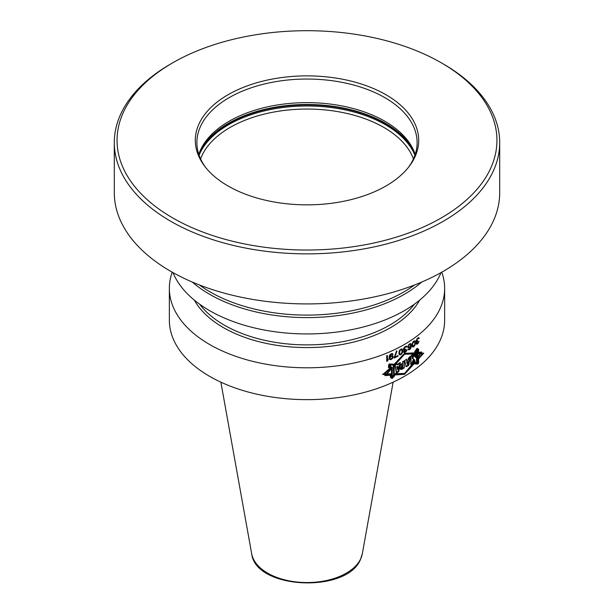 <?xml version="1.0" encoding="UTF-8"?>
<svg xmlns="http://www.w3.org/2000/svg" width="614" height="614" viewBox="0 0 614 614"><rect width="100%" height="100%" fill="white"/><g stroke="black" fill="none" stroke-linecap="round" stroke-linejoin="round"><path stroke-width="0.92" d="M198.798 154.413A110.113 63.572 180 0 1 198.882 154.168A110.113 63.572 180 0 1 200.64 149.755A110.113 63.572 0 0 1 310.922 102.676A110.113 63.572 0 0 1 415.118 154.168A110.113 63.572 0 0 1 415.202 154.413M408.226 167.63A110.113 63.572 180 0 0 413.36 159.064A110.113 63.572 0 0 0 417.113 142.609A110.113 63.572 0 0 0 321.375 79.582A110.113 63.572 0 0 0 200.64 126.154A110.113 63.572 180 0 0 196.887 142.609A110.113 63.572 180 0 0 205.774 167.63M414.895 157.054A111.702 64.493 180 0 1 408.97 166.693A111.702 64.493 180 0 1 307 204.853A111.702 64.493 180 0 1 205.03 166.693A111.702 64.493 180 0 1 199.105 123.675A111.702 64.493 0 0 1 335.912 78.07A111.702 64.493 0 0 1 414.895 157.054M490.471 168.743A189.941 109.66 0 0 0 441.312 62.82A189.941 109.66 0 0 0 172.688 62.82A189.941 109.66 0 0 0 123.529 111.978A189.941 109.66 180 0 0 257.842 246.291A189.941 109.66 180 0 0 490.471 168.743M499.696 142.609L499.696 192.673A192.696 111.249 0 0 1 493.134 221.47A192.696 111.249 180 0 1 281.849 302.971A192.696 111.249 180 0 1 114.304 192.673L114.304 142.609A192.696 111.249 180 0 0 281.849 252.914A192.696 111.249 180 0 0 493.134 171.406A192.696 111.249 0 0 0 499.696 142.609A192.696 111.249 0 0 0 443.262 63.948L441.312 62.82M172.688 62.82L170.738 63.948A192.696 111.249 0 0 0 120.866 113.82A192.696 111.249 180 0 0 114.304 142.609M414.573 284.973A136.953 79.068 180 0 1 199.427 284.973M421.688 282.072A137.643 79.467 180 0 1 192.312 282.072M172.994 272.616A137.643 79.467 180 0 0 304.836 333.932A137.643 79.467 180 0 0 439.954 275.041A137.643 79.467 0 0 0 441.005 272.616M419.677 300.116A118.318 68.307 180 0 1 307 347.578A118.318 68.307 180 0 1 194.323 300.116M169.357 288.334L169.357 320.178A137.643 79.467 180 0 0 289.033 398.962A137.643 79.467 180 0 0 439.954 340.747A137.643 79.467 0 0 0 444.643 320.178L444.643 288.334A137.643 79.467 0 0 1 439.954 308.896A137.643 79.467 180 0 1 289.033 367.118A137.643 79.467 180 0 1 169.357 288.334A137.643 79.467 180 0 1 172.227 272.186M444.643 288.334A137.643 79.467 0 0 0 441.773 272.186M394.51 374.977L404.557 374.317L394.119 374.686L394.119 375.714L391.364 378.17L390.535 377.341L390.535 374.678L382.86 374.471L390.634 367.609L388.539 367.717L388.539 364.992L389.429 363.925L394.142 364.271L404.557 353.334L394.51 364.678L390.435 364.624L389.744 365.629L389.744 368.223L391.586 367.963L391.586 368.661L386.16 374.839L391.494 374.279L391.494 377.748L392.146 378.47L394.51 375.975L394.51 374.049L404.557 373.458L394.019 373.765L394.011 375.691L391.379 378.032L390.65 377.257L390.65 373.788L384.456 373.849L390.75 368.177L390.75 367.479L388.647 367.594L388.647 365L389.445 364.048L393.766 364.248M394.011 364.386L394.011 365.207L404.557 354.201L415.555 354.002L415.555 351.96L417.85 349.166L418.602 349.166L418.602 353.917L422.309 353.971L418.602 358.023L418.602 363.212L417.85 364.018L415.601 364.071L414.88 362.091L404.557 373.458L414.304 361.761L414.949 363.695L416.906 363.473L417.551 362.598L417.551 357.409L420.636 352.996L417.159 353.081M393.62 364.985L404.173 353.979L414.911 353.626L414.911 351.584L416.906 348.622L417.551 348.56L417.551 353.311L420.636 352.996M415.141 357.102L413.759 353.794L412.47 358.599L412.47 354.608L410.789 356.189L410.789 364.302L412.209 363.695L413.897 359.343L415.141 363.288L416.898 363.089L416.898 349.074L415.141 351.661L415.141 357.102L413.368 353.564M406.821 360.748L406.56 359.466L404.687 360.633L406.222 366.704L408.571 365.522L410.428 356.788L408.448 358.238L408.156 359.888L406.852 360.771L406.591 359.482L404.695 360.633L406.199 366.696L408.479 365.468L410.236 356.673L408.364 358.192L408.08 359.842L406.821 360.748L406.176 359.236M404.25 367.893L400.489 369.214L402.623 363.25C399.184 364.724 399.154 371.616 402.723 368.83L404.25 367.893L404.25 360.909L402.638 361.7L404.25 360.909L404.25 367.893L403.866 361.093M402.623 363.25L402.623 361.692L402.638 363.258M397.081 364.816L396.982 363.925L394.794 364.539L396.414 373.013L398.709 371.309L400.313 362.728L398.363 363.488L398.21 364.455L397.081 364.816L396.59 363.695M393.651 375.63L391.494 377.533L391.494 366.919L389.514 366.972L389.514 364.486L393.651 364.747L393.651 375.63L393.259 364.724M398.033 366.566L397.204 366.903L397.649 369.697L398.033 366.566L396.821 366.681L397.649 369.697M402.723 364.77L402.723 367.279C401.049 367.441 401.049 366.612 402.723 364.77L401.64 367.51L402.707 367.272L402.324 364.539L401.479 367.341M407.443 364.432L407.965 361.462L406.591 361.907L407.443 364.432L406.982 362.137L407.965 361.462M414.204 341.514L412.654 343.564L412.654 345.836L413.299 346.342L414.834 344.285L414.834 342.013L413.813 341.284L414.481 341.553M399.975 350.51L401.656 349.604L402.178 351.592L401.341 353.718L399.975 354.217L399.054 352.835L399.584 350.287L399.975 350.51L399.553 353.718M392.308 356.312L392.53 357.517L391.625 358.653A137.643 79.467 180 0 1 390.826 359.006L389.79 358.384L390.826 356.619L390.435 356.389A137.091 79.145 0 0 0 391.233 356.036L391.625 356.258A137.643 79.467 180 0 1 390.826 356.619M410.505 344.293L409.937 344.308A137.643 79.467 0 0 1 409.262 344.746L408.394 346.373L408.494 347.025L409.262 347.133A137.643 79.467 0 0 0 409.937 346.703L410.789 344.822L409.546 344.086A137.091 79.145 0 0 1 408.87 344.515L408.586 344.822M415.555 353.219L404.557 353.334L414.826 352.85L414.826 351.584L416.906 348.491L417.635 348.43L417.635 352.566L421.803 351.999L417.551 358.046M393.727 374.463L404.557 374.317L414.419 362.444L414.88 363.826L416.906 363.595L417.635 362.613L417.635 358.092M416.607 343.088L416.254 342.881L416.261 344.07L417.566 343.901A137.643 79.467 0 0 0 417.735 343.771L419.101 341.369A137.643 79.467 0 0 1 418.679 341.706L417.827 343.103A137.643 79.467 0 0 1 417.482 343.372L416.607 343.326L417.482 341.461A137.643 79.467 0 0 0 417.827 341.192L416.522 340.877L417.39 339.02A137.643 79.467 0 0 0 417.911 338.613L418.763 338.652A137.643 79.467 0 0 0 419.185 338.314L418.932 337.8L417.996 337.946A137.643 79.467 180 0 1 417.305 338.491L416.085 340.732L416.169 341.622L416.783 341.76L415.954 341.622M417.482 340.985A137.643 79.467 0 0 0 417.827 340.716L417.827 341.192M416.261 342.873L416.783 341.76M415.018 341.046L413.752 341.115L412.47 342.85L412.101 345.621L412.746 346.964L413.752 346.733L415.018 344.991L415.371 342.221L414.734 340.885M408.103 349.55L409.062 349.412A137.091 79.145 0 0 0 409.446 349.166L409.922 348.737A137.643 79.467 0 0 1 409.361 349.105L408.586 348.875A137.643 79.467 180 0 1 408.103 349.182L408.494 349.773L409.454 349.642A137.643 79.467 180 0 0 409.837 349.397L410.789 348.291L411.349 346.004L411.073 343.917L409.837 343.771A137.643 79.467 0 0 1 409.361 344.086L407.911 346.557L408.103 347.631L409.361 347.67A137.643 79.467 0 0 0 409.837 347.363L409.446 347.133L410.313 346.933L410.551 345.882M410.313 348.967L409.922 348.737L410.881 346.081M410.313 346.933L409.837 347.363M405.133 349.788A137.643 79.467 180 0 0 405.532 349.55L405.532 349.074A137.643 79.467 180 0 1 405.133 349.305L404.02 349.113L405.033 347.332A137.643 79.467 0 0 0 405.639 346.979L406.629 347.102A137.643 79.467 180 0 0 407.12 346.803L406.829 346.265L405.739 346.319A137.643 79.467 0 0 1 404.933 346.795L403.613 348.514L403.613 349.827L404.327 350.018L403.613 351.86L404.127 352.528L405.232 352.236A137.643 79.467 0 0 0 405.432 352.121L407.028 349.85A137.643 79.467 0 0 1 406.529 350.149L405.532 351.461A137.643 79.467 0 0 1 405.133 351.699L404.127 351.569L405.133 349.788L404.741 349.558A137.091 79.145 0 0 0 405.148 349.328L405.148 349.305M401.97 353.618L400.19 354.938L399.338 354.669L398.908 353.457L399.338 350.724L401.449 348.882L402.277 349.143L402.692 350.348L401.97 353.618L401.587 353.403L402.3 350.126L401.886 348.921M398.056 356.166L398.056 355.567A137.643 79.467 0 0 1 394.771 357.187L396.974 351.093A137.643 79.467 180 0 1 396.314 351.423L394.104 358.108A137.643 79.467 180 0 0 398.056 356.166L397.665 355.767M392.983 354.324L392.53 353.695L391.394 353.733A137.643 79.467 0 0 1 390.941 353.933L389.79 354.923L389.092 357.133L389.437 359.251L390.941 359.551A137.643 79.467 0 0 0 391.509 359.297L393.213 356.972L392.645 355.675L391.509 355.713A137.643 79.467 180 0 1 390.941 355.966L389.675 357.118L390.826 354.585A137.643 79.467 0 0 0 391.509 354.278L392.423 354.585A137.643 79.467 0 0 0 392.983 354.324L392.139 353.464M388.155 359.919L387.457 361.055A137.643 79.467 0 0 1 386.743 361.347L386.743 355.729A137.643 79.467 0 0 0 387.457 355.437L387.457 360.096L388.155 358.967L388.155 359.919L387.764 359.597M384.456 373.849L384.057 373.619L390.358 367.863M390.251 374.517L390.251 373.803M391.379 378.032L390.251 377.027M414.911 353.626L414.519 352.873M404.173 353.979L414.519 353.395M390.75 368.177L390.358 367.947M404.166 374.087L414.028 362.222L414.419 362.444M417.551 357.432L418.311 356.35M420.605 352.981L421.189 352.098M382.461 374.241L390.535 374.678M412.47 358.599L412.078 354.984M410.398 364.079L411.825 363.473L413.506 359.113L413.897 359.343M414.749 363.066L416.507 362.859L416.507 349.658M405.816 366.474L408.095 365.246L409.845 356.45M400.305 369.075L403.866 367.671M396.022 372.782L398.317 371.086L399.921 362.506M391.103 377.303L393.259 375.407M389.123 366.742L391.494 366.919M416.898 363.089L416.507 362.859M412.209 363.695L411.825 363.473M408.479 365.468L408.095 365.246M398.709 371.309L398.317 371.086M397.204 366.903L396.821 366.681M406.982 362.137L406.591 361.907M413.752 341.714L413.36 341.491L413.813 341.284M412.907 341.929L413.36 341.491M412.562 344.347L412.263 343.333M412.562 345.183L412.171 344.116M412.654 345.836L412.171 344.953M413.022 346.296L412.263 345.605M416.215 344.055L417.175 343.679A137.091 79.145 0 0 0 417.343 343.541L418.341 343.18M416.568 341.875L417.083 341.231A137.091 79.145 0 0 0 417.244 341.115M416.699 341.223L416.131 340.509M417.113 338.698A137.091 79.145 0 0 0 417.52 338.383L418.51 338.375M418.464 338.352A137.091 79.145 0 0 0 418.794 338.084L418.541 337.57M415.287 343.955L414.627 340.816M412.355 346.741L413.928 345.966M408.003 347.578L408.97 347.447A137.091 79.145 0 0 0 409.446 347.133M410.682 347.401L410.958 344.938L410.398 343.403M408.686 347.14L408.003 346.196M403.429 349.842L404.327 350.018M403.736 352.298L404.849 352.014A137.091 79.145 0 0 0 405.048 351.891L406.637 349.627M404.327 351.807L403.736 351.346L403.935 350.51M404.142 350.157L404.741 349.558M404.227 349.481L403.636 348.468M404.142 347.524L404.641 347.11A137.091 79.145 0 0 0 405.248 346.757L406.33 346.803M406.345 346.81A137.091 79.145 0 0 0 406.737 346.572L406.437 346.035M399.269 354.639L400.428 354.501L401.579 353.395M402.277 353.088L402.093 352.267L402.485 352.497M399.975 354.217L399.161 353.495M399.906 349.88L400.95 349.312L401.656 349.604M394.104 357.693A137.091 79.145 0 0 0 397.665 355.943M394.771 357.187L394.38 356.964L396.583 350.87M389.399 359.351L390.55 359.328A137.091 79.145 0 0 0 391.118 359.075L392.822 356.742L392.254 355.452M392.645 358.307L392.254 358.077L392.592 357.448L392.983 357.67M389.675 357.118L389.399 355.89L390.435 354.355A137.091 79.145 0 0 0 391.118 354.048L392.192 354.324M392.146 354.301A137.091 79.145 0 0 0 392.592 354.094M390.136 358.952L389.399 357.924L390.435 356.389M386.743 360.955A137.091 79.145 0 0 0 387.058 360.825L387.764 359.697M387.457 360.096L387.058 355.598M419.101 338.022L418.71 337.792M419.185 338.314L418.794 338.084M418.341 338.398L417.942 338.168M417.911 338.613L417.52 338.383M416.522 340.877L416.131 340.655M417.482 341.461L417.083 341.231M417.735 343.771L417.343 343.541M417.566 343.901L417.175 343.679M416.96 344.254L416.568 344.024M415.371 342.221L414.98 341.99M415.371 343.295L414.98 343.065M415.287 341.683L414.895 341.461M415.194 341.392L414.803 341.169M413.207 347.002L412.815 346.78M413.752 346.733L413.36 346.511M414.296 346.227L413.905 346.004M408.878 347.862L408.487 347.631M409.361 347.67L408.97 347.447M408.978 349.827L408.586 349.604M409.454 349.642L409.062 349.412M409.837 349.397L409.446 349.166M411.257 346.902L410.866 346.68M411.349 346.004L410.958 345.774M411.349 345.168L410.958 344.938M411.257 344.393L410.866 344.17M411.073 343.917L410.682 343.694M408.494 347.025L408.103 346.803M408.394 346.726L408.003 346.503M410.221 344.247L409.83 344.017M409.937 344.308L409.546 344.086M409.262 344.746L408.87 344.515M407.028 346.503L406.637 346.273M407.12 346.803L406.737 346.572M406.138 346.803L405.747 346.58M405.639 346.979L405.248 346.757M405.033 347.332L404.641 347.11M404.02 349.113L403.636 348.89M405.532 349.55L405.148 349.328M404.127 351.331L403.736 351.108M404.127 351.569L403.736 351.346M406.928 350.387L406.537 350.164M406.529 351.108L406.146 350.886M406.138 351.584L405.747 351.361M405.432 352.121L405.048 351.891M405.232 352.236L404.849 352.014M404.526 352.528L404.142 352.306M402.692 351.423L402.3 351.2M402.692 350.348L402.3 350.126M402.584 352.083L402.201 351.853M401.449 354.263L401.057 354.04M400.819 354.723L400.428 354.501M400.19 354.938L399.798 354.715M402.485 349.504L402.093 349.282M402.584 349.811L402.201 349.581M401.341 349.535L400.95 349.312M400.819 349.704L400.428 349.473M399.553 351.446L399.161 351.223M399.445 352.221L399.054 351.999M399.445 353.058L399.054 352.835M392.876 354.017L392.484 353.794M391.855 354.24L391.463 354.017M391.509 354.278L391.118 354.048M390.826 354.585L390.435 354.355M390.481 354.854L390.09 354.631M390.136 355.245L389.744 355.022M389.905 355.706L389.514 355.475M389.79 356.112L389.399 355.89M389.675 356.88L389.276 356.657M392.983 355.997L392.592 355.775M393.213 356.488L392.822 356.266M393.213 356.972L392.822 356.742M392.077 358.921L391.686 358.699M391.509 359.297L391.118 359.075M390.941 359.551L390.55 359.328M390.366 359.689L389.974 359.459M389.79 358.146L389.399 357.924M389.905 357.739L389.514 357.509M389.79 358.384L389.399 358.162M389.905 358.691L389.514 358.469M391.97 356.227L391.571 355.997M391.625 356.258L391.233 356.036M390.481 356.887L390.09 356.665M390.136 357.279L389.744 357.049M387.457 361.055L387.058 360.825M418.602 353.188L423.76 353.134L418.602 358.822M404.557 374.31L415.095 362.69M391.586 367.978L384.832 375.607L391.494 375.169M404.557 354.201L394.51 365.499L394.51 364.67M415.824 352.052L417.842 349.619L417.842 363.634L415.824 363.688L414.427 359.643L412.562 363.902L411.019 364.44L411.019 356.327L412.838 354.823L412.838 358.814L414.266 354.086L415.824 357.501L415.824 352.052M408.034 361.508L407.021 362.16L407.496 364.455L408.034 361.508M395.216 364.785L396.713 373.182L398.862 371.401L400.389 362.774L398.532 363.588L398.386 364.562L397.335 364.962L397.243 364.071L395.216 364.785M398.225 366.681L397.45 367.042L397.864 369.82L398.225 366.681M394.18 365.054L394.18 375.937L392.246 377.963L392.246 367.356L390.496 367.54L390.496 365.054L394.18 365.054M413.422 158.942A108.739 62.781 0 0 0 309.986 109.077A108.739 62.781 0 0 0 201.968 155.58A108.739 62.781 180 0 0 200.578 158.942M414.926 155.212A110.934 64.048 0 0 0 308.566 105.992A110.934 64.048 0 0 0 199.842 153.454A110.934 64.048 180 0 0 199.074 155.212M198.875 154.636A110.934 64.048 180 0 1 199.842 152.387A110.934 64.048 0 0 1 309.003 104.925A110.934 64.048 0 0 1 415.125 154.636M415.171 154.49A110.865 64.01 0 0 0 309.279 104.503A110.865 64.01 0 0 0 199.911 151.934A110.865 64.01 180 0 0 198.829 154.49M414.343 304.214A116.998 67.548 180 0 1 307 344.891A116.998 67.548 180 0 1 199.657 304.214M402.715 368.822L402.324 368.6M220.871 382.161L251.679 553.751A55.621 32.112 180 0 0 302.595 582.448A55.621 32.112 180 0 0 360.725 558.748A55.621 32.112 0 0 0 362.321 553.751L393.129 382.161M401.64 367.51L401.249 367.279M251.679 553.751C255.539 589.563 347.463 593.523 360.587 559.177L362.321 553.751"/></g></svg>
